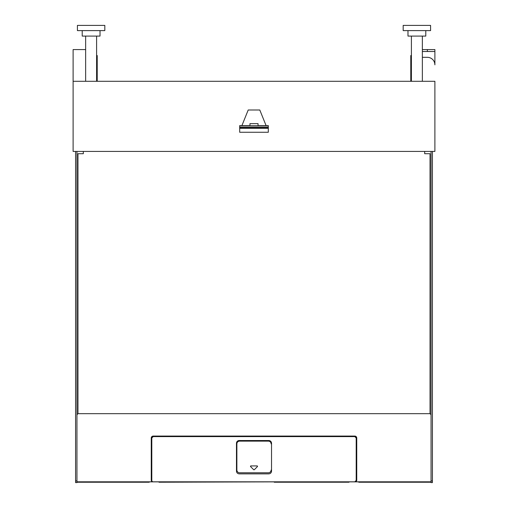 <?xml version="1.0" encoding="UTF-8"?>
<svg xmlns="http://www.w3.org/2000/svg" width="508" height="508" viewBox="0 0 508 508"><rect width="100%" height="100%" fill="white"/><g stroke="black" fill="none" stroke-linecap="round" stroke-linejoin="round"><path stroke-width="0.76" d="M422.358 51.498L434.892 51.498L434.892 49.581L422.358 49.581M434.892 51.498L434.892 64.853A7.537 7.537 0 0 0 427.361 57.321L422.358 57.321M434.892 81.293L434.892 151.428L73.108 151.428L73.108 81.293L434.892 81.293M241.903 125.609L248.202 110.001L259.798 110.001L266.097 125.609L258.039 125.609L258.039 123.622L249.961 123.622L249.961 125.609L239.687 125.609L239.687 132.251L268.313 132.251L268.313 125.609L266.097 125.609M73.108 81.293L73.108 49.581L85.642 49.581M97.218 81.293L97.218 55.537L96.603 55.537M410.781 81.293L410.781 55.537L411.397 55.537M77.419 25.4L104.819 25.4L104.819 30.607L77.419 30.607L77.419 25.4M403.181 25.4L430.581 25.4L430.581 30.607L403.181 30.607L403.181 25.4M82.213 30.607L82.213 36.087L100.025 36.087L100.025 30.607M407.975 30.607L407.975 36.087L425.787 36.087L425.787 30.607M432.429 151.428L432.429 480.93L431.057 480.93M432.429 482.6L431.057 482.6L432.429 482.6L432.429 480.93M431.057 482.6L431.057 151.428M431.057 482.232L358.794 482.232L358.794 481.87L349.002 481.87L349.002 482.219L274.206 482.219L274.206 481.87L158.998 482.219L158.998 481.87L149.206 481.87L149.206 482.232L76.943 482.232M268.313 125.698L239.687 125.698M76.943 151.428L76.943 482.6L75.571 482.6L75.571 151.428M239.687 127.07L268.313 127.07M431.057 481.813L354.825 481.819A1.372 1.372 -0 0 0 356.191 480.454L356.191 437.991L356.191 480.441L354.825 481.813L151.835 481.819L151.257 480.441L151.257 437.985L153.175 436.067L354.825 436.074L153.175 436.067M268.313 127.489L239.687 127.489M83.312 153.714L83.312 151.428L83.312 153.714L77.972 153.714L77.972 413.671L430.028 413.671L431.057 414.699M424.688 153.714L424.688 151.428L424.688 153.714L430.028 153.714L430.028 413.671M354.825 436.067L356.743 437.985L356.743 480.441L356.165 481.813M76.943 414.699L77.972 413.671M151.835 481.819L76.943 481.813M356.743 437.991A1.918 1.918 -0 0 0 354.825 436.074M153.175 436.074A1.918 1.918 -0 0 0 151.257 437.991M151.809 480.454A1.372 1.372 -0 0 0 153.175 481.819L153.175 481.813A1.372 1.372 -0 0 1 151.809 480.441L151.809 437.985L153.175 436.613L354.825 436.613L356.191 437.985M236.468 443.255L236.468 471.126C236.626 472.789 237.541 473.704 239.204 473.869L268.796 473.869C270.459 473.704 271.374 472.789 271.532 471.126L271.532 443.255A2.737 2.737 -0 0 0 268.796 440.525L239.204 440.519A2.737 2.737 -0 0 0 236.468 443.262C236.626 441.592 237.541 440.677 239.204 440.519L268.796 440.525C270.459 440.677 271.374 441.592 271.532 443.255M239.687 128.378L268.313 128.378M239.617 472.77L268.383 472.77L239.617 472.783A2.737 2.737 -0 0 1 236.874 470.04L236.874 470.033A2.737 2.737 -0 0 0 239.617 472.77L239.617 472.783M271.126 443.884L271.126 443.871A2.737 2.737 -0 0 0 268.383 441.135L239.617 441.135A2.737 2.737 -0 0 0 236.874 443.871L236.874 470.033M268.383 472.783A2.737 2.737 -0 0 0 271.126 470.04L271.126 470.04A2.737 2.737 -0 0 1 268.383 472.77M257.531 466.344L257.531 466.331A0.413 0.413 -0 0 0 257.118 465.931L257.41 466.623L254.292 469.741L253.708 469.741L250.59 466.623L250.882 465.925L257.118 465.931L257.41 466.623M250.59 466.623L250.882 465.925A0.413 0.413 -0 0 0 250.469 466.338L250.469 466.331M257.118 465.925L250.882 465.931M411.397 62.389L410.781 62.389M97.218 62.389L96.603 62.389M427.361 51.498L427.361 49.581M76.943 480.93L75.571 480.93M411.397 81.293L411.397 36.087M422.358 81.293L422.358 36.087M85.642 81.293L85.642 36.087M96.603 81.293L96.603 36.087M76.943 482.6L75.571 482.6"/></g></svg>
